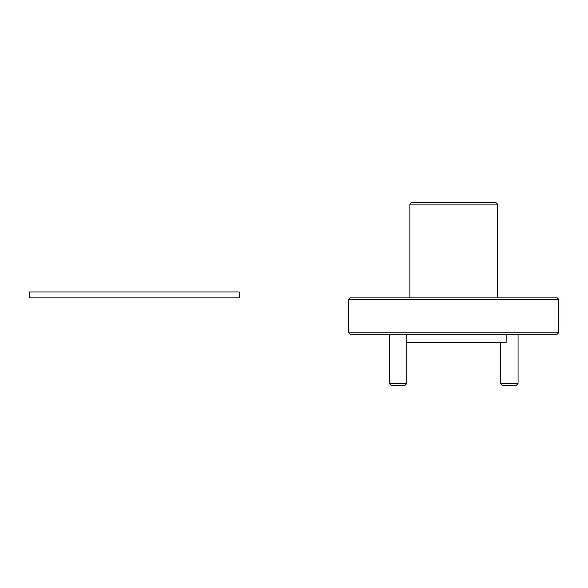 <?xml version="1.0" encoding="UTF-8"?>
<svg xmlns="http://www.w3.org/2000/svg" width="588" height="588" viewBox="0 0 588 588"><rect width="100%" height="100%" fill="white"/><g stroke="black" fill="none" stroke-linecap="round" stroke-linejoin="round"><path stroke-width="0.88" d="M558.6 332.823L557.203 334.219L350.139 334.219L348.743 332.823L558.6 332.823L558.6 299.248L348.743 299.248L350.139 297.844L557.203 297.844L558.6 299.248M409.88 204.109L411.277 202.713L496.059 202.713L497.463 204.109L409.88 204.109L409.88 297.844M497.463 204.109L497.463 297.844M506.136 334.219L506.136 342.62L406.771 342.62M348.743 332.823L348.743 299.248M406.771 383.538L405.022 385.287L391.027 385.287L389.278 383.538L406.771 383.538L406.771 334.219M518.065 383.538L516.315 385.287L502.321 385.287L500.572 383.538L518.065 383.538L518.065 334.219M239.257 291.971L29.4 291.971L29.4 297.844L239.257 297.844L239.257 291.971M389.278 383.538L389.278 334.219M500.572 342.62L500.572 383.538"/></g></svg>

